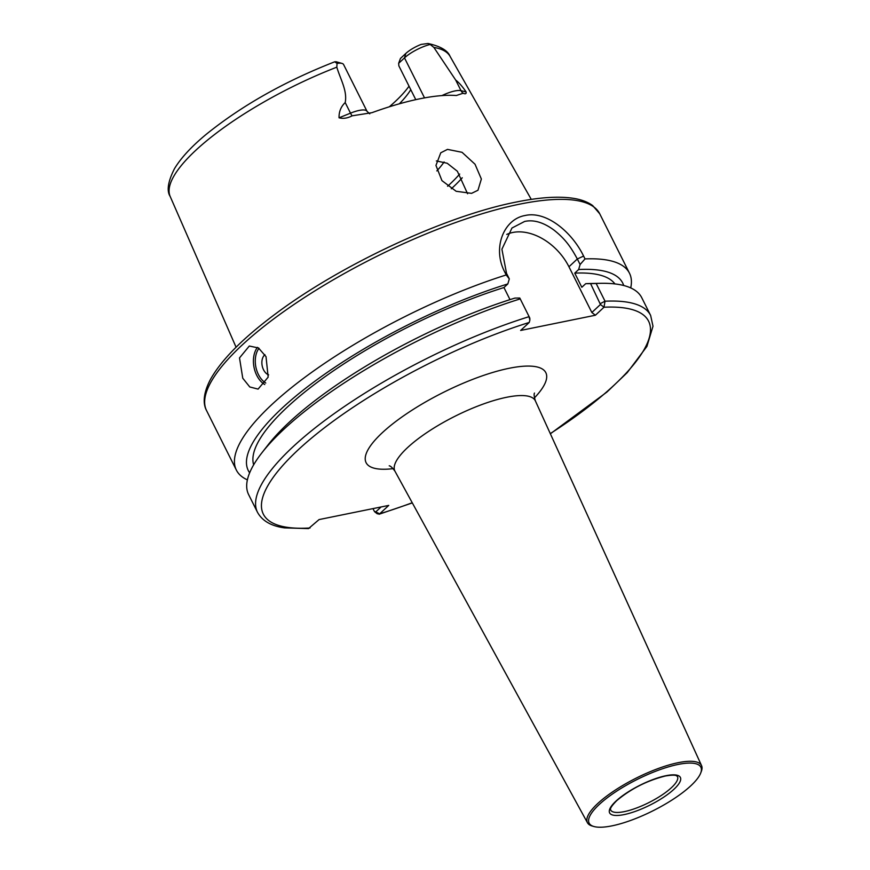 <?xml version="1.0" encoding="UTF-8"?>
<svg xmlns="http://www.w3.org/2000/svg" width="870" height="870" viewBox="0 0 870 870"><rect width="100%" height="100%" fill="white"/><g stroke="black" fill="none" stroke-linecap="round" stroke-linejoin="round"><path stroke-width="1.3" d="M611.958 825.858A62.477 17.552 -26.6 0 1 593.873 826.5A62.477 17.552 -26.6 0 1 609.043 796.441A62.477 17.552 -26.6 0 1 678.034 764.458A62.477 17.552 -26.6 0 1 700.72 772.995A62.477 17.552 -26.6 0 1 611.958 825.858M593.873 826.5L592.231 826.032A63.793 17.922 -26.6 0 1 587.467 822.759A63.793 17.922 -26.6 0 1 614.438 790.656A63.793 17.922 -26.6 0 1 678.165 762.686A63.793 17.922 -26.6 0 1 701.557 765.622A63.793 17.922 -26.6 0 1 701.329 771.396L700.72 772.995M264.937 354.677A10.995 7.308 -101.5 0 0 263.545 369.783A10.995 7.308 -101.5 0 0 268.645 374.894M266.013 356.624L258.499 347.978L249.309 346.021L239.511 357.907L242.763 378.222L249.777 386.965L258.085 389.107L268.167 377.145L266.013 356.624M630.717 287.916A219.827 61.737 153.4 0 0 629.478 273.213A219.827 61.737 153.4 0 0 585.021 258.912L580.105 264.513L577.332 258.977C571.046 247.471 565.62 239.304 554.027 230.126C543.446 222.339 533.647 219.457 524.621 221.458L511.962 228.016L501.914 249.211L506.536 273.387L509.309 278.922L506.209 274.953A219.827 61.737 153.4 0 0 236.357 470.072A219.827 61.737 153.4 0 0 247.395 479.87M506.764 234.432A48.361 33.473 -132.9 0 1 512.767 232.475A48.361 33.473 -132.9 0 1 568.947 266.775L591.839 312.493L600.452 304.489L590.589 283.631L596.146 283.468L605.031 301.216L603.997 307.23L595.395 315.234L591.839 312.493M467.581 193.738L457.381 171.27L447.202 163.255L436.381 160.928M447.495 149.379L462.035 152.304L475.031 164.234L481.36 179.024L477.967 190.247L471.573 193.357L456.174 191.291L441.949 180.634L435.957 165.43L440.764 152.794L447.495 149.379M436.838 170.911A116.515 32.723 153.4 0 0 444.113 161.95M399.319 103.824A116.515 32.723 153.4 0 0 410.77 89.664M415.773 99.658L398.862 65.881L398.645 63.325L400.45 58.453L405.822 53.461A17.063 4.796 -26.6 0 1 421.178 44.403L428.018 43.5L430.182 44.457A21.456 6.025 153.4 0 0 404.496 57.888L398.645 63.325M441.927 95.602A21.456 6.025 -26.6 0 1 461.013 90.665L466.113 91.937C466.418 93.819 465.428 94.254 463.144 93.231L456.304 95.515A159.438 44.783 153.4 0 0 419.818 98.799A159.438 44.783 153.4 0 0 371.925 112.687L352.078 115.83C347.576 118.233 343.237 118.885 339.05 117.798C338.887 111.719 340.942 106.64 345.194 102.562C347.576 90.85 340.148 78.67 336.82 67.175L337.049 63.412L334.711 61.803L336.005 61.737A17.063 4.796 -26.6 0 1 336.494 61.846L341.986 63.412A21.456 6.025 153.4 0 0 337.049 63.412M506.209 274.953L504.785 272.114C492.072 248.037 503.795 219.142 525.056 215.521C546.034 210.562 571.829 231.757 583.596 256.074L585.021 258.912M595.395 315.234L520.641 330.448L529.254 322.444L529.863 320.106L529.014 316.68A219.827 61.737 153.4 0 0 332.101 415.11A219.827 61.737 153.4 0 0 257.509 512.321C262.24 520.891 271.255 526.078 284.544 527.883L308.513 528.59L319.072 519.575L388.749 505.405L379.701 513.8L377.319 513.822M510.005 299.639L503.947 287.546L507.83 283.935A209.376 58.801 153.4 0 0 316.441 380.092A209.376 58.801 153.4 0 0 249.657 472.823M507.83 283.935L509.309 278.922M580.105 264.513L578.626 269.537L574.744 273.136L581.834 287.285L585.706 283.685L590.589 283.631M623.714 285.512A209.376 58.801 153.4 0 0 578.626 269.537M503.947 287.546A202.242 56.8 153.4 0 0 253.659 464.83M614.916 283.924A202.242 56.8 153.4 0 0 574.744 273.136M519.792 298.029L529.732 317.898L519.792 298.029L514.909 298.084A209.376 58.801 153.4 0 0 267.862 445.135L261.729 453.02A219.827 61.737 153.4 0 0 248.624 494.584L257.509 512.321M600.539 303.489L605.031 301.216A219.827 61.737 153.4 0 1 650.64 315.462L641.755 297.714A219.827 61.737 153.4 0 0 600.626 283.315L590.643 283.5A209.376 58.801 153.4 0 0 585.706 283.685M520.129 298.932A219.827 61.737 153.4 0 0 261.729 453.02M600.626 283.315A219.827 61.737 153.4 0 0 596.146 283.468M466.113 91.937C462.481 86.565 459.023 82.606 455.706 80.073L433.88 47.426L430.182 44.457M389.314 106.803A120.321 33.789 153.4 0 0 409.03 86.195M339.05 117.798L350.501 113.154A21.456 6.025 -26.6 0 1 367.042 111.36L343.606 64.576A21.456 6.025 153.4 0 0 341.986 63.412M372.98 508.613L374.339 511.332L375.807 511.864L381.093 506.96M374.339 511.332L379.701 513.8A215.434 60.508 153.4 0 0 412.228 502.74M529.732 317.898L529.656 318.898M550.286 433.608A215.434 60.508 153.4 0 0 603.997 307.23L600.452 304.489M393.131 468.636A100.496 28.221 -26.6 0 1 386.28 429.16A100.496 28.221 -26.6 0 1 509.102 368.293A100.496 28.221 -26.6 0 1 534.408 397.894M534.495 393.055C533.81 394.001 534.104 396.611 535.387 400.907A78.528 22.055 153.4 0 0 506.601 397.285A78.528 22.055 153.4 0 0 428.16 431.716A78.528 22.055 153.4 0 0 394.969 471.225C392.479 467.777 390.554 465.972 389.216 465.809L389.227 465.809M677.469 776.54A37.366 10.494 -26.6 0 1 661.472 795.343A37.366 10.494 -26.6 0 1 624.29 811.634A37.366 10.494 -26.6 0 1 610.642 810.003C611.295 809.763 607.662 809.796 616.786 800.585C630.935 788.785 647.139 780.586 665.409 775.986C677.415 774.061 676.479 776.127 677.469 776.54M624.073 814.603A39.574 11.114 -26.6 0 1 616.036 801.053A39.574 11.114 -26.6 0 1 665.92 775.714A39.574 11.114 -26.6 0 1 673.956 789.264A39.574 11.114 -26.6 0 1 624.073 814.603M258.988 348.294A20.662 13.735 -101.5 0 0 258.423 374.535A20.662 13.735 -101.5 0 0 265.752 383.028M264.752 384.529A21.978 14.616 78.5 0 1 256.759 375.372A21.978 14.616 78.5 0 1 257.444 347.369M519.39 204.211A219.827 61.737 153.4 0 0 300.683 299.998A219.827 61.737 153.4 0 0 206.592 410.64C203.602 405.322 202.112 395.458 210.322 379.679C221.208 360.06 242.871 338.18 275.322 314.026C341.377 264.371 445.864 215.76 516.193 202.058C539.367 197.338 558.322 196.076 573.058 198.273C581.084 199.469 587.609 201.894 592.644 205.537L599.724 213.781A219.827 61.737 153.4 0 0 519.39 204.211M447.604 186.245A136.296 38.28 153.4 0 0 459.697 174.054M451.28 188.801A138.493 38.9 153.4 0 0 462.264 177.784M336.82 67.175A156.513 43.957 153.4 0 0 170.172 196.446L236.075 347.217M529.254 322.444A215.434 60.508 153.4 0 0 297.333 450.627A215.434 60.508 153.4 0 0 310.035 527.981M428.018 43.5C440.405 46.251 447.745 50.514 450.029 56.3A156.513 43.957 153.4 0 0 433.88 47.426M463.144 93.231A7.917 7.221 -76 0 1 461.013 90.665L455.706 80.073M352.078 115.83A7.917 2.077 68 0 1 350.501 113.154L345.194 102.562M424.527 97.897L404.496 57.888L405.822 53.461M568.947 266.775L577.332 258.977L583.596 256.074M506.536 273.387L504.785 272.114M587.467 822.759L394.969 471.225M206.592 410.64L236.357 470.072M650.64 315.462L653 326.228L646.91 346.423L627.259 372.599L606.901 392.076L550.373 433.793M599.724 213.781L629.478 273.213M379.005 514.268L412.326 502.914M450.029 56.3L531.276 199.393M170.172 196.446C166.529 190.834 167.964 181.569 174.489 168.66C180.949 157.97 191.454 146.584 205.994 134.513C241.621 105.683 284.533 81.443 334.711 61.803M377.319 513.811L374.763 511.875M529.863 320.106L529.841 318.376M369.761 113.85L367.042 111.36M701.557 765.622L535.387 400.907"/></g></svg>
